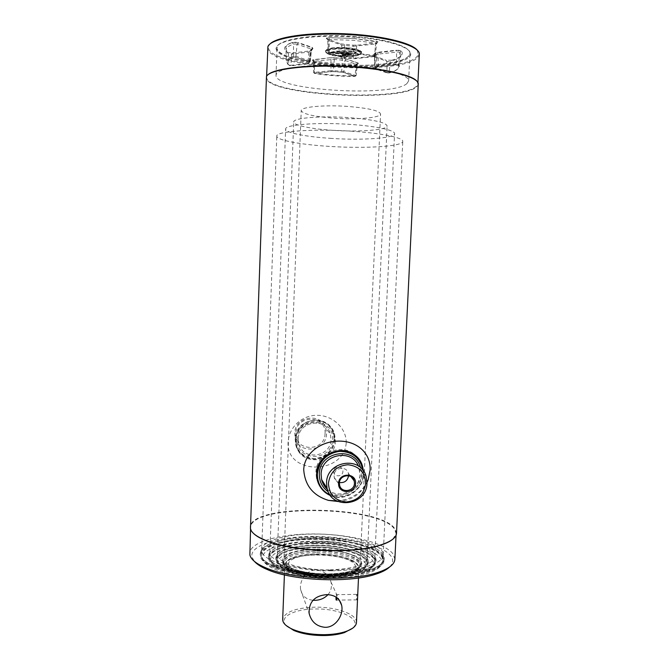 <?xml version="1.0" encoding="UTF-8"?>
<svg xmlns="http://www.w3.org/2000/svg" width="669" height="669" viewBox="0 0 669 669"><rect width="100%" height="100%" fill="white"/><g stroke="black" fill="none" stroke-linecap="round" stroke-linejoin="round"><path stroke-width="0.5" stroke-dasharray="3.35 2.51" d="M331.59 576.812C354.01 576.302 369.648 573.107 378.503 567.228C381.347 565.154 382.827 562.98 382.944 560.689C383.939 549.241 348.256 538.997 314.029 539.406C285.931 539.356 261.579 546.264 261.479 555.596C261.403 557.887 262.691 560.187 265.359 562.487C274.407 570.682 303.534 577.23 331.59 576.812M350.665 131.149C381.121 133.039 403.608 137.722 402.771 141.402C402.989 146.469 365.466 148.727 330.185 146.444C301.192 144.73 276.406 140.214 276.799 136.125C275.494 131.408 312.574 128.582 350.665 131.149M331.339 578.309C353.357 577.799 368.719 574.638 377.433 568.834C395.722 556.257 355.348 540.569 314.096 541.33C279.115 541.087 252.004 552.418 266.287 564.176C275.202 572.271 303.801 578.718 331.339 578.309M314.94 541.489C290.087 541.464 268.721 547.593 268.654 555.772C267.115 565.088 298.131 575.056 330.419 574.487C356.268 574.362 375.961 567.755 375.777 560.262C376.697 550.219 345.263 541.121 314.94 541.489M314.882 543.011C290.028 542.985 268.662 549.157 268.595 557.377C267.056 566.743 298.065 576.762 330.344 576.185C356.192 576.051 375.886 569.403 375.702 561.868C376.63 551.774 345.196 542.634 314.882 543.011M315.007 543.646C290.639 543.621 269.724 549.675 269.657 557.737C269.59 559.736 270.702 561.726 273.002 563.724C280.855 570.874 305.984 576.536 330.16 576.185C349.544 575.741 363.091 572.957 370.785 567.822C373.235 566.024 374.515 564.134 374.615 562.136C375.526 552.243 344.727 543.27 315.007 543.646M331.707 138.424C306.544 136.902 285.245 132.813 285.63 129.084C284.568 124.743 316.663 122.109 349.444 124.359C375.71 126.015 395.279 130.246 394.568 133.649C394.81 138.266 362.389 140.457 331.707 138.424M315.066 545.586C284.743 545.402 261.671 555.312 273.922 565.414C281.632 572.447 306.243 578.016 329.917 577.665C348.9 577.23 362.163 574.487 369.723 569.428C385.469 558.615 350.899 544.909 315.066 545.586M329.123 574.127C353.299 573.224 366.311 569.118 368.176 561.801C369.012 553.163 342.018 545.235 315.835 545.578C294.41 545.561 276.138 550.905 276.105 557.938C274.808 566.041 301.493 574.604 329.123 574.127M329.056 575.808C353.224 574.897 366.236 570.766 368.101 563.407C368.937 554.718 341.951 546.765 315.776 547.108C294.343 547.1 276.08 552.477 276.046 559.552C274.75 567.688 301.426 576.293 329.056 575.808M327.969 574.01C348.557 573.249 359.663 569.72 361.293 563.423C362.038 556.039 339.058 549.207 316.646 549.517C296.225 550.052 284.952 553.589 282.82 560.129C281.749 567.111 304.504 574.42 327.969 574.01M327.894 575.674C348.482 574.905 359.588 571.359 361.218 565.021C361.971 557.611 338.991 550.746 316.588 551.055C296.166 551.599 284.894 555.161 282.761 561.734C281.682 568.759 304.437 576.093 327.894 575.674M315.969 549.709C289.936 549.575 270.46 558.155 280.88 566.752C287.494 572.815 308.468 577.573 328.63 577.272C344.836 576.904 356.192 574.546 362.682 570.18C376.12 560.965 346.768 549.107 315.969 549.709M315.902 547.744C294.962 547.744 277.142 553.004 277.1 559.911L279.96 565.071C286.717 571.251 308.208 576.101 328.872 575.8C345.48 575.432 357.104 573.024 363.735 568.583L367.013 563.683C367.841 555.195 341.483 547.409 315.902 547.744M333.145 130.346C311.495 129.017 293.357 125.337 293.708 121.984C292.855 118.045 320.401 115.62 348.373 117.577C372.817 119.525 385.729 122.293 387.108 125.906C387.359 130.062 359.579 132.144 333.145 130.346M333.137 64.742C304.387 62.685 279.374 56.096 277.209 49.096C272.35 40.182 312.682 32.965 355.247 36.619C389.584 39.228 413.517 47.792 409.654 54.641C406.392 63.078 368.443 67.561 333.137 64.742M355.356 37.255C312.264 33.559 271.48 40.842 276.439 49.824C278.655 56.882 303.952 63.513 332.995 65.595C368.669 68.43 407.028 63.94 410.356 55.435C414.295 48.536 390.111 39.897 355.356 37.255M340.713 52.508C345.112 51.923 348.357 52.14 350.464 53.16L341.717 52.483L335.763 52.617L335.127 53.135L348.884 53.946L351.074 54.565L352.17 53.863L350.464 53.16M350.882 53.654C350.732 52.383 342.854 52.358 340.086 52.926M342.545 55.159C350.339 55.117 360.348 53.135 352.78 51.212C342.779 50.342 335.202 50.811 330.06 52.608L330.494 53.102C335.428 51.396 342.712 50.936 352.354 51.722C359.746 53.537 350.121 55.452 342.511 55.51L342.076 55.05L342.511 55.51L342.553 54.615L342.076 55.05M330.06 52.608L330.436 53.102L337.761 53.512M349.385 54.44L342.854 55.075L342.444 54.582M348.909 53.955L342.72 54.532L348.884 53.946M335.855 53.018L351.743 54.139L351.108 54.783L341.115 54.013L335.612 53.495L335.88 52.809L340.973 53.395L335.98 53.002L335.537 53.47M351.743 54.139L351.217 54.766M335.612 53.495L340.839 53.921M327.358 576.879C347.487 576.72 361.444 570.766 357.681 564.678C354.21 558.59 335.311 553.756 316.88 553.899C298.424 553.965 283.639 559.058 285.747 565.238C287.553 571.426 307.272 577.121 327.358 576.879M316.688 552.41C338.489 552.101 360.834 558.807 360.098 566.041C358.509 572.221 347.704 575.691 327.685 576.435C304.872 576.854 282.744 569.695 283.79 562.838C285.855 556.424 296.819 552.954 316.688 552.41M347.637 106.421C323.963 104.707 300.532 106.998 301.217 110.644C302.973 114.123 314.121 116.649 334.659 118.221C357.221 119.801 380.82 117.786 380.577 113.973C379.373 110.644 368.393 108.127 347.637 106.421M317.265 554.743C300.197 554.802 286.6 559.527 288.598 565.221C290.321 570.916 308.468 576.134 326.915 575.909C345.405 575.766 358.3 570.314 354.888 564.703C351.752 559.092 334.308 554.601 317.265 554.743M327.977 594.649C331.013 591.162 332.025 587.014 331.03 582.206C328.738 574.663 323.763 570.573 316.111 569.955C306.553 569.829 299.01 580.792 300.649 589.673C302.07 595.962 306.193 599.491 313.008 600.277M356.326 596.171L356.711 594.39C357.196 594.315 357.388 595.544 357.305 598.069L357.054 599.85C356.627 599.926 356.385 598.696 356.326 596.171M356.477 622.488C357.254 614.175 335.687 606.641 314.572 607.168C295.347 607.937 284.718 612.018 282.686 619.394M316.73 555.036C330.929 555.103 342.561 557.076 351.626 560.965C356.502 563.248 358.927 565.715 358.927 568.366C357.363 574.428 346.86 577.832 327.409 578.568C305.265 578.969 283.756 571.978 284.777 565.263C284.986 562.612 287.62 560.363 292.662 558.498C298.959 556.29 306.987 555.136 316.73 555.036M327.25 576.636C353.809 576.628 366.319 566.409 350.573 559.802C341.851 556.073 330.653 554.175 316.981 554.108C307.589 554.208 299.871 555.312 293.816 557.428C273.997 563.624 295.698 577.305 327.25 576.636M352.622 628.216C362.916 619.318 339.526 608.213 314.706 608.991C293.8 609.058 278.245 617.328 286.039 625.431M336.959 597.751L336.214 594.649L336.055 597.116M394.886 559.242L393.163 554.074C384.918 542.768 349.803 534.23 315.325 533.962C280.829 533.594 250.306 541.681 249.696 553.163M392.929 539.105L396.132 533.578L394.384 528.845C378.328 505.63 250.357 503.908 250.607 527.481L250.791 529.112L253.342 533.252M396.508 533.26L394.743 528.502C378.57 505.195 250.014 503.464 250.256 527.13M333.689 471.319C333.246 477.256 342.896 477.323 342.904 471.386C343.414 465.524 333.756 465.415 333.689 471.319M418.242 84.077L417.673 85.691L416.018 87.33C398.172 101.855 274.039 95.416 266.622 79.36L266.187 77.704M416.82 81.108L417.882 83.692L417.322 85.297L415.675 86.928C397.946 101.429 274.34 95.006 266.998 79.001L266.571 77.353L267.851 74.861M419.304 54.289L418.97 55.686L417.063 58.061C398.958 75.271 272.902 68.171 267.834 49.347L267.617 47.934M417.255 50.158L418.259 54.891L416.386 57.258C398.515 74.376 273.537 67.326 268.603 48.62L268.695 45.877L270.008 43.987M408.123 56.622C392.46 72.495 275.168 64.977 277.025 47.859L277.342 46.546C280.052 39.346 311.771 34.178 347.295 36.093C382.844 37.924 410.825 46.186 409.946 53.428L408.123 56.622M406.844 83.658C391.315 97.373 274.257 90.215 276.021 75.338L276.339 74.2C279.006 67.954 310.617 63.639 346.057 65.487C381.514 67.276 409.47 74.602 408.634 80.899L406.844 83.658M389.609 566.969C393.113 563.449 393.573 559.844 390.997 556.156C382.869 544.8 347.127 536.329 312.824 536.479C278.48 536.496 249.412 545.344 251.962 557.051L254.312 561.299M382.785 554.618C370.091 532.884 259.99 531.612 260.475 553.631L260.676 555.37C262.691 564.795 291.609 574.211 324.532 575.039C357.463 575.984 384.148 568.115 384.106 558.816L382.785 554.618M382.71 556.207C370.024 534.355 259.94 533.101 260.417 555.245L260.617 556.993C262.633 566.459 291.542 575.925 324.457 576.753C357.38 577.69 384.065 569.779 384.031 560.43L382.71 556.207M330.126 495.077C344.209 502.143 363.116 490.293 363.275 474.405L363.108 470.466M330.519 495.612C344.819 502.227 363.418 490.193 363.585 474.321L363.501 471.001M357.246 457.487C345.246 441.272 315.835 451.776 315.952 472.414L316.487 478.385L319.514 485.577M319.657 485.803C330.67 504.158 362.364 494.307 362.28 472.757L361.26 464.896L357.413 457.696M348.582 475.751L348.332 473.251C346.55 465.557 333.99 467.439 334.023 475.425L334.241 477.507C335.027 480.166 336.758 481.847 339.442 482.566M334.149 439.592C332.434 451.149 325.753 457.487 314.079 458.6C302.472 457.262 296.267 450.764 295.472 439.09C297.178 427.432 303.91 421.069 315.659 420.023C327.266 421.453 333.43 427.976 334.149 439.592M334.525 439.658C334.642 461.66 299.595 465.933 295.648 444.216L295.18 439.148C295.021 417.866 328.328 412.673 333.639 432.985L334.525 439.658M335.462 440.771C335.579 462.906 300.322 467.213 296.35 445.37L295.882 440.269C295.715 418.853 329.232 413.626 334.575 434.056L335.462 440.771M326.505 433.813C326.614 451.533 298.433 455.012 295.146 437.576L294.745 433.378C294.611 416.151 321.613 412.037 325.82 428.536L326.505 433.813M325.05 433.571C325.009 452.194 294.477 451.884 295.865 433.161C295.924 414.387 326.581 414.922 325.05 433.571M320.008 486.413C330.653 505.53 363.317 495.913 363.225 473.886C363.418 467.94 361.636 462.714 357.89 458.206M337.996 501.482C351.183 500.671 360.85 494.341 366.988 482.5M334.776 439.959C333.037 451.742 326.221 458.198 314.338 459.327C302.505 457.972 296.183 451.349 295.363 439.449C297.111 427.566 303.969 421.094 315.944 420.023C327.768 421.478 334.048 428.127 334.776 439.959M346.224 443.003C343.64 475.391 286.056 474.957 288.071 442.284C288.866 426.755 302.798 414.822 317.524 415.315C332.175 415.424 346.659 427.759 346.224 443.003M331.623 576.001C308.685 575.934 289.811 572.999 275.009 567.187C265.928 563.29 261.428 559.167 261.512 554.827C261.604 545.519 285.964 538.629 314.062 538.679C348.281 538.277 383.973 548.505 382.977 559.92C382.693 564.251 377.868 567.981 368.494 571.109C358.785 574.153 346.5 575.783 331.623 576.001M331.841 570.799C295.071 571.41 259.907 560.229 261.688 549.926C261.78 540.761 286.14 534.004 314.246 534.071C348.49 533.703 384.198 543.788 383.212 555.019C383.446 563.306 361.227 570.674 331.841 570.799M313.928 536.981C337.828 536.914 362.841 541.388 375.719 548.371C388.873 556.257 386.866 563.474 369.698 570.021C359.763 573.124 347.169 574.788 331.916 575.006C308.392 574.939 289.058 571.936 273.897 565.999C241.994 553.121 270.56 536.387 313.928 536.981M330.193 575.373C310.366 575.315 294.059 572.756 281.264 567.688C273.479 564.318 269.624 560.747 269.691 556.968C269.749 548.923 290.672 542.894 315.032 542.919C344.761 542.542 375.56 551.499 374.648 561.366C374.397 565.138 370.25 568.374 362.213 571.083C353.784 573.751 343.113 575.181 330.193 575.373M330.411 570.222C298.784 570.749 268.369 561.09 269.866 552.076C269.925 544.156 290.848 538.236 315.224 538.277C344.961 537.935 375.786 546.765 374.874 556.474C375.058 563.733 355.741 570.113 330.411 570.222M314.907 541.196C358.852 540.151 396.675 559.602 363.409 569.996C354.754 572.739 343.782 574.203 330.486 574.387C310.082 574.328 293.306 571.702 280.169 566.509C252.782 555.404 277.033 540.728 314.907 541.196M328.905 574.997C311.921 574.955 297.956 572.739 287.001 568.366C280.37 565.472 277.083 562.395 277.133 559.142C277.167 552.251 294.996 547.008 315.927 547.016C341.516 546.673 367.875 554.442 367.047 562.913C366.829 566.158 363.292 568.943 356.443 571.276C349.193 573.601 340.011 574.838 328.905 574.997M329.123 569.888C302.137 570.339 276.063 562.069 277.317 554.25C277.351 547.468 295.18 542.316 316.119 542.342C341.717 542.024 368.092 549.692 367.273 558.021C365.45 565.079 352.73 569.043 329.123 569.888M315.801 545.277C353.926 544.374 386.08 561.291 357.639 570.197C350.155 572.589 340.672 573.86 329.19 574.027C311.637 573.977 297.212 571.694 285.906 567.187C262.549 557.678 283.004 544.909 315.801 545.277M316.746 550.963C348.415 550.202 374.515 564.36 351.2 571.677C345.02 573.676 337.201 574.738 327.743 574.88C313.343 574.838 301.493 572.948 292.194 569.202C273.111 561.4 289.56 550.696 316.746 550.963M316.613 549.207C349.394 548.429 376.538 563.022 352.387 570.598C345.973 572.664 337.862 573.768 328.027 573.91C313.059 573.868 300.749 571.911 291.099 568.031C271.321 559.945 288.456 548.923 316.613 549.207M340.488 56.163C352.638 56.765 359.571 55.761 361.285 53.152C360.708 51.045 355.749 49.539 346.425 48.645C334.082 48.051 327.116 49.054 325.527 51.655C326.221 53.804 331.214 55.31 340.488 56.163M346.35 49.113C369.054 50.769 361.962 58.354 340.538 56.464C318.611 55.059 323.696 47.248 346.35 49.113M346.45 48.185C355.774 49.08 360.725 50.585 361.31 52.692C359.596 55.31 352.663 56.321 340.513 55.719C331.23 54.858 326.246 53.353 325.544 51.195C327.133 48.594 334.099 47.583 346.45 48.185M346.525 47.708C322.884 45.76 317.624 53.963 340.462 55.418C362.782 57.4 370.216 49.447 346.525 47.708C338.246 47.215 331.983 47.616 327.71 48.921L325.527 50.585L325.527 51.655L326.84 50.802C329.332 49.305 335.83 48.737 346.35 49.105C360.031 50.158 362.138 54.013 361.285 53.152L361.385 52.082C363.25 52.475 358.099 48.268 346.525 47.716M333.563 59.349L344.945 60.436L356.987 64.5L355.757 65.102C341.131 65.186 327.292 64.149 314.238 61.991L313.243 61.573L314.045 61.28L333.563 59.349M334.475 57.743L330.16 57.718L330.954 59.374L330.946 70.705L314.07 72.453L313.56 72.628L314.187 72.879C327.057 74.92 340.705 75.923 355.122 75.873L354.938 76.408C340.705 76.442 327.233 75.463 314.522 73.448L331.339 71.516L330.946 70.705L333.329 70.722L334.441 57.768L342.327 58.337L341.725 71.34L333.329 70.722L333.12 71.516L314.422 73.239L314.045 61.28L313.243 59.65C311.344 59.984 311.461 60.394 313.577 60.871C326.949 63.087 341.131 64.149 356.117 64.065C358.659 63.94 359.353 63.597 358.199 63.037L346.174 58.939L342.327 58.337M346.174 58.939L344.945 60.436L343.858 71.65L343.247 72.394L354.938 76.408M331.339 71.516L341.675 72.16L341.725 71.34L343.858 71.65L355.891 75.522L355.289 76.249M341.675 72.16L343.247 72.394M398.264 51.965L399.928 52.399L401.484 50.944L395.881 50.234L377.249 52.358L374.966 53.152L373.352 54.85L374.69 56.405L376.388 54.632L378.01 54.08L398.264 51.965M373.352 54.85L375.092 57.099L375.234 68.447L386.991 72.461L386.858 61.314L375.092 57.099L374.69 56.405L374.765 68.104L375.811 69.083L377.366 66.967L378.303 66.666L396.884 64.742L396.508 63.881L377.926 65.813L374.916 67.929L375.585 68.706M388.162 61.548L386.858 61.314L385.704 60.076L391.541 60.277L390.303 61.439L388.162 61.548M387.56 73.08L386.991 72.461L389.157 72.536L387.56 73.08L375.811 69.083M396.884 64.742L398.164 64.768L398.582 64.132L399.928 52.399L400.773 54.649C400.564 57.317 397.068 59.583 390.303 61.439L389.157 72.536C395.814 70.822 399.242 68.715 399.435 66.231L398.582 64.132L396.508 63.881L396.625 51.981L395.881 50.234M340.504 43.811L352.989 45.132L353.391 46.286L341.7 45.124L328.211 40.291L327.777 39.956L329.491 39.521L353.475 40.299L375.627 43.167L376.572 41.394L353.817 38.442L329.165 37.648C326.347 37.815 325.627 38.25 327.007 38.953L340.504 43.811L341.7 45.124L341.867 57.049L344.15 57.409L344.15 57.977L342.461 57.718L329.357 52.926C345.455 52.809 360.382 53.955 374.138 56.355L375.234 55.761L374.615 55.485L375.627 43.167L376.614 43.627L375.602 44.02L353.391 46.286L353.324 58.68L344.15 57.977M344.627 44.48L344.15 57.409L355.691 58.103L355.222 58.688L353.324 58.68M374.138 56.355L374.615 55.485L352.806 52.776L329.19 51.998L328.395 52.45L341.867 57.049L342.461 57.718M295.606 43.987L297.078 44.254L298.341 42.632L292.136 42.423C284.275 45.408 282.577 48.703 287.06 52.316L288.414 53.687L286.056 49.841C286.207 47.742 288.665 45.835 293.423 44.129L295.606 43.987M294.327 57.041L293.683 56.196C288.991 57.777 286.575 59.541 286.416 61.498L289.409 65.779C285.211 62.56 286.85 59.65 294.327 57.041L309.479 61.874L310.324 61.088L295.982 56.28L293.683 56.196L293.423 44.129L292.136 42.423M309.111 61.481L309.739 60.695L310.834 48.904L311.587 49.431L310.316 51.463L309.07 63.011L310.316 51.471L308.894 52.031L307.957 63.421L309.07 63.011L307.481 63.981L307.957 63.421L290.839 65.328L291.751 54.089L288.414 53.687L288.732 65.085L290.839 65.328L289.409 65.779M340.563 52.692C344.995 52.098 348.365 52.316 350.681 53.344L350.673 53.403M307.481 63.981L290.354 65.888M287.06 52.316L292.713 52.993L309.847 50.919L311.854 50.125L310.316 51.463L309.07 63.011L310.232 61.239L311.461 49.64L312.967 48.36L312.089 47.315L298.341 42.632M309.479 61.874L308.292 63.68M295.355 57.074L295.982 56.28L297.078 44.254L310.834 48.904L312.089 47.315M309.847 50.919L308.894 52.031L291.751 54.089L292.713 52.993M311.854 50.125L312.967 48.36M352.989 45.132L357.606 45.149L356.669 46.295L355.691 58.103L374.598 55.995L375.602 44.02L376.53 42.866C378.763 42.448 378.771 41.963 376.572 41.394M374.138 56.589L355.222 58.688M328.997 53.127L328.395 52.45L328.211 40.291L327.007 38.953M329.357 52.926L329.165 37.648M357.606 45.149L376.53 42.866M397.812 64.86C400.154 68.146 397.06 70.897 388.538 73.113M377.366 66.967L376.664 66.223L376.388 54.632L374.966 53.152M378.303 66.666L378.01 54.08L377.249 52.358M391.541 60.277C400.58 57.76 403.892 54.649 401.484 50.944M373.929 55.836L385.704 60.076M313.577 60.871L314.238 61.991L314.522 73.448M356.117 64.065L355.122 75.873L356.117 75.672L356.987 64.5L358.199 63.037M333.103 71.533L343.339 72.377L355.381 76.224L356.117 75.672L357.346 64.751L358.316 63.296L346.015 58.964L330.243 57.76L312.39 60.026L313.243 61.573L313.56 72.628L314.472 73.264M330.16 57.718L313.243 59.65M330.386 52.918L337.812 53.328M330.377 52.742L337.803 53.152M342.469 55.335C349.636 55.176 354.001 54.331 355.574 52.809C352.362 49.782 333.488 51.028 330.252 52.868M342.653 54.825L342.285 55.293M349.051 54.214L342.762 54.799M327.308 489.248C338.556 500.228 360.073 490.628 360.089 474.731L358.433 466.042M360.541 467.673L361.344 474.388C361.268 490.277 340.956 501.006 328.228 491.765M298.274 438.881C298.148 421.127 325.979 416.862 330.31 433.863L331.013 439.307C331.113 457.563 302.079 461.184 298.692 443.213L298.274 438.881M332.518 439.566C334.4 416.963 297.203 416.31 297.12 439.115C295.439 461.836 332.46 462.137 332.518 439.566M382.944 560.689L402.771 141.402M377.433 568.834L378.503 567.228M268.595 557.377L268.654 555.772M375.702 561.868L375.777 560.262M266.287 564.176L265.359 562.487M261.479 555.596L276.799 136.125M269.657 557.737L285.63 129.084M273.922 565.414L273.002 563.724M368.101 563.407L368.176 561.801M276.046 559.552L276.105 557.938M369.723 569.428L370.785 567.822M374.615 562.136L394.568 133.649M361.218 565.021L361.293 563.423M280.88 566.752L279.96 565.071M277.1 559.911L293.708 121.984M367.013 563.683L387.108 125.906M362.682 570.18L363.735 568.583M282.761 561.734L282.82 560.129M398.64 50.242L400.982 50.903L401.116 52.425L399.435 66.231L398.164 64.768L396.834 64.726L376.756 66.582L375.384 68.648L374.765 68.104L374.489 56.639L373.695 54.992L376.145 53.838L375.577 53.01L398.64 50.242M353.792 38.476L377.659 41.98L376.614 43.627L375.234 55.761L374.197 56.338C360.415 53.938 345.455 52.792 329.332 52.901L328.111 52.249L327.777 39.956L326.865 38.208L329.198 37.69L353.792 38.476M295.823 42.222L312.532 47.817L311.587 49.431L310.324 61.088L309.203 61.456L294.193 57.007C288.448 59.533 285.855 61.03 286.416 61.498L285.897 47.591C285.78 45.877 287.938 44.179 292.378 42.49L295.823 42.222M277.209 49.096L276.439 49.824M409.654 54.641L410.356 55.435M330.101 52.625C331.255 51.63 342.035 49.991 352.613 51.187C355.013 51.739 356.017 52.165 355.64 52.475L353.291 51.889C350.815 51.179 342.503 51.128 337.82 51.638L330.436 53.102M342.403 55.494L342.754 55.042M342.553 54.615L342.177 55.084M342.846 55.075L349.335 54.432M335.42 53.428L335.763 52.976M283.79 562.838L301.217 110.644M360.098 566.041L380.577 113.973M300.649 589.673L309.111 613.314M358.484 577.991L358.927 568.366M350.573 559.802L351.626 560.965M356.711 594.39L336.214 594.649M357.054 599.85L339.292 600.093M339.258 600.093L336.499 600.135M293.816 557.428L292.662 558.498M284.4 574.888L284.777 565.263M331.03 582.206L339.208 599.993M396.048 535.242L396.132 533.578M417.882 83.692L417.933 82.638M418.259 54.891L418.97 55.686M276.021 75.338L277.025 47.859M260.417 555.245L260.475 553.631M384.031 560.43L384.106 558.816M408.634 80.899L409.946 53.428M268.603 48.62L267.834 49.347M266.571 77.353L266.613 76.291M250.549 529.146L250.607 527.481M327.333 489.323C337.661 498.865 358.216 493.571 360.064 474.664L359.27 468.25L366.127 476.395M316.487 478.385L317.206 479.556M348.332 473.251L350.932 476.629M334.241 477.507L339.618 485.276M361.26 464.896L362.565 466.41M295.146 437.576L298.692 443.213L298.29 438.914C298.098 421.11 326.138 416.846 330.31 433.863L325.82 428.536M296.35 445.37L295.648 444.216M334.575 434.056L333.639 432.985M336.842 500.922C350.807 499.676 360.859 493.446 366.997 482.224M261.688 549.926L261.512 554.827M368.494 571.109L369.698 570.021M275.009 567.187L273.897 565.999M383.212 555.019L382.977 559.92M269.866 552.076L269.691 556.968M362.213 571.083L363.409 569.996M281.264 567.688L280.169 566.509M374.874 556.474L374.648 561.366M277.317 554.25L277.133 559.142M356.443 571.276L357.639 570.197M287.001 568.366L285.906 567.187M367.273 558.021L367.047 562.913M351.2 571.677L352.387 570.598M292.194 569.202L291.099 568.031"/><path stroke-width="1" d="M325.335 627.33C316.713 626.585 311.302 621.911 309.111 613.314C308.802 601.924 314.673 595.694 326.723 594.624C334.784 594.841 339.76 598.387 341.642 605.269C343.833 614.677 335.947 627.355 325.335 627.33M313.008 600.277L314.856 600.344C320.167 600.168 324.54 598.278 327.977 594.649M284.4 574.888L282.686 619.394C282.653 623.056 286.039 626.393 292.855 629.404C301.736 633.016 312.456 634.772 325.025 634.672C332.97 634.488 339.793 633.468 345.505 631.611C352.546 629.178 356.201 626.134 356.477 622.488L358.484 577.991M286.039 625.431L293.85 630.466C302.388 633.944 312.682 635.634 324.749 635.533C332.376 635.358 338.932 634.371 344.418 632.59L352.622 628.216M336.055 597.116C335.913 599.307 336.064 600.31 336.499 600.135L336.959 597.751M250.549 529.146L249.872 554.944C250.967 559.543 256.378 563.883 266.103 567.973C292.127 579.379 350.414 581.821 377.299 572.631C388.706 568.893 394.568 564.427 394.886 559.242L396.048 535.242M253.342 533.252C255.792 535.752 259.789 538.135 265.325 540.393C291.174 551.716 353.675 554.333 380.385 545.218C386.088 543.429 390.27 541.388 392.929 539.105M250.44 528.761C251.46 532.708 256.327 536.479 265.041 540.084C291.007 551.457 353.868 554.091 380.694 544.934C390.964 541.622 396.24 537.734 396.508 533.26L418.242 84.077C419.262 77.002 387.1 68.648 346.107 66.624C305.123 64.525 269.08 69.509 266.471 76.559L250.44 528.761M267.851 74.861C273.713 68.698 306.101 64.584 342.829 66.147C379.566 67.661 411.494 74.468 416.82 81.108M266.613 76.291L267.909 46.596C270.569 38.401 306.586 32.38 347.454 34.529C388.346 36.603 420.375 46.077 419.304 54.289L417.933 82.638M270.008 43.987C276.531 36.987 308.376 32.221 344.192 33.743C380 35.223 411.335 42.632 417.255 50.158M254.312 561.299C256.929 564.302 261.42 567.12 267.767 569.754C293.039 580.851 349.377 583.217 375.493 574.261C382.041 572.171 386.749 569.737 389.609 566.969M338.614 483.336C338.681 472.423 356.485 472.565 355.574 483.428C355.515 494.291 337.745 494.232 338.614 483.336M354.47 483.202L354.202 480.86C352.371 472.891 339.367 474.856 339.4 483.118L339.618 485.276C341.299 493.404 354.495 491.539 354.47 483.202M328.42 483.277C329.156 494.525 335.11 500.755 346.291 501.959C357.539 500.805 363.995 494.65 365.675 483.486C365.015 472.289 359.094 466.042 347.922 464.746C336.607 465.841 330.101 472.021 328.42 483.277M326.547 482.884L327.049 488.236C331.188 510.43 367.03 505.664 366.972 483.118L366.127 476.395C360.867 455.422 326.455 460.908 326.547 482.884M363.108 470.466C360.307 457.947 352.404 451.567 339.409 451.341C326.472 453.523 319.13 461.1 317.374 474.07C317.424 483.729 321.672 490.728 330.126 495.077M363.501 471.001L362.565 466.41C356.351 442.334 316.797 448.69 316.93 473.978L317.474 479.999C319.33 487.316 323.679 492.518 330.519 495.612M339.442 482.566C344.493 483.035 347.546 480.76 348.582 475.751M357.89 458.206C345.63 442.326 316.554 453.022 316.663 473.552C316.504 478.218 317.624 482.5 320.008 486.413M366.988 482.5L368.193 479.623L370.141 469.981C370.81 452.637 356.728 441.222 339.534 441.105C322.466 440.838 304.604 452.018 303.709 469.462C304.796 485.351 313.075 495.662 328.538 500.395L337.996 501.482M358.433 466.042C351.359 447.87 321.003 454.586 321.128 474.446L321.613 479.606C322.533 483.419 324.432 486.639 327.308 489.248M328.228 491.765C322.224 487.492 319.264 481.596 319.339 474.087C319.23 451.09 355.331 445.638 360.541 467.673M344.418 632.59L345.505 631.611M293.85 630.466L292.855 629.404M339.208 599.993L341.642 605.269M375.493 574.261L377.299 572.631M267.767 569.754L266.103 567.973M327.333 489.323C324.423 486.689 322.517 483.453 321.613 479.606L327.049 488.236M317.206 479.556L317.474 479.999M350.932 476.629L354.202 480.86M328.538 500.395L336.842 500.922M366.997 482.224L368.193 479.623"/></g></svg>
